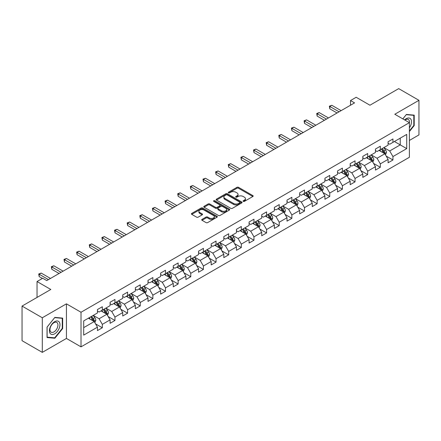 <?xml version="1.0" encoding="UTF-8"?>
<svg xmlns="http://www.w3.org/2000/svg" width="441" height="441" viewBox="0 0 441 441"><rect width="100%" height="100%" fill="white"/><g stroke="black" fill="none" stroke-linecap="round" stroke-linejoin="round"><path stroke-width="0.66" d="M243.283 201.388A0.788 0.452 0 0 0 244.397 201.388L252.842 196.51A1.125 0.65 0 0 0 253.173 196.052A1.125 0.65 0 0 0 252.842 195.589L238.531 187.331A1.125 0.65 0 0 0 236.944 187.331L228.493 192.204A0.788 0.452 0 0 0 228.267 192.53A0.788 0.452 0 0 0 228.493 192.849A0.788 0.452 0 0 0 229.607 192.849L230.704 192.215A3.6 2.078 0 0 1 235.792 192.215L236.982 192.904A3.6 2.078 0 0 1 238.035 194.376A3.6 2.078 0 0 1 236.982 195.843L235.891 196.477A0.788 0.452 0 0 0 235.659 196.796A0.788 0.452 0 0 0 235.891 197.116A0.788 0.452 0 0 0 237.004 197.116L238.096 196.488A3.6 2.078 0 0 1 243.184 196.488L244.375 197.177A3.6 2.078 0 0 1 245.433 198.643A3.6 2.078 0 0 1 244.375 200.115L243.283 200.743A0.788 0.452 0 0 0 243.052 201.063A0.788 0.452 0 0 0 243.283 201.388L243.283 200.743M202.039 219.37A1.125 0.65 0 0 0 201.708 219.827A1.125 0.65 0 0 0 202.039 220.285L206.057 222.606A1.125 0.65 0 0 0 207.645 222.606L217.027 217.187A1.125 0.65 0 0 0 217.358 216.729A1.125 0.65 0 0 0 217.027 216.272L202.717 208.009A1.125 0.65 0 0 0 201.124 208.009L191.741 213.422A1.125 0.65 0 0 0 191.416 213.885A1.125 0.65 0 0 0 191.741 214.343L196.592 217.143A1.125 0.65 0 0 0 198.185 217.143L202.199 214.822A1.125 0.65 0 0 0 202.529 214.365A1.125 0.65 0 0 0 202.199 213.907L199.795 212.518A3.01 1.736 0 0 1 198.913 211.289A3.01 1.736 0 0 1 200.771 209.684A3.01 1.736 0 0 1 204.045 210.065L213.466 215.5A3.01 1.736 0 0 1 214.348 216.729A3.01 1.736 0 0 1 212.49 218.334A3.01 1.736 0 0 1 209.216 217.959L207.645 217.049A1.125 0.65 0 0 0 206.057 217.049L202.039 219.37L202.039 220.285M409.391 140.436L418.95 134.918L418.95 100.316L398.703 88.624L369.944 105.223L356.174 97.274L350.507 100.548L354.553 102.885L46.757 280.592L42.705 278.254L37.033 281.529L37.033 297.427M42.297 317.768L42.297 352.376L66.437 338.44L66.437 303.832L42.297 317.768L22.05 306.082L50.803 289.478L37.033 281.529M66.437 303.832L81.017 312.25L409.391 122.67L409.391 157.272L81.017 346.858L81.017 312.25M418.95 100.316L394.811 114.252L409.391 122.67M230.781 208.328A1.125 0.65 0 0 0 232.374 208.328L241.751 202.915A1.125 0.65 0 0 0 242.081 202.452A1.125 0.65 0 0 0 241.751 201.995L227.44 193.731A1.125 0.65 0 0 0 225.853 193.731L216.47 199.15A1.125 0.65 0 0 0 216.14 199.608A1.125 0.65 0 0 0 216.47 200.065L230.781 208.328M214.039 201.559A0.788 0.452 0 0 1 214.839 201.669L214.839 200.732L229.392 209.133A1.125 0.65 0 0 1 229.717 209.591A1.125 0.65 0 0 1 229.392 210.048L220.009 215.467A1.125 0.65 0 0 1 218.416 215.467L204.106 207.204L204.106 206.289A1.125 0.65 0 0 0 203.775 206.746A1.125 0.65 0 0 0 204.106 207.204M204.106 206.289L208.124 203.968A1.125 0.65 0 0 1 209.712 203.968L215.517 207.32A1.125 0.65 0 0 0 217.104 207.32L219.772 205.782A1.125 0.65 0 0 0 220.098 205.324A1.125 0.65 0 0 0 219.772 204.861L213.725 201.377A0.788 0.452 0 0 1 213.499 201.052A0.788 0.452 0 0 1 213.984 200.633A0.788 0.452 0 0 1 214.839 200.732M42.297 352.376L22.05 340.684L22.05 306.082M95.559 323.876L102.323 327.779L102.323 324.367L110.096 319.874L110.096 323.292L114.958 320.486L114.958 317.068L122.73 312.581L122.73 315.993L127.592 313.187L127.592 309.775L135.37 305.282L135.37 308.7L140.227 305.894L140.227 302.476L148.005 297.989L148.005 301.401L152.867 298.596L152.867 295.183L160.64 290.696L160.64 294.108L165.502 291.303L165.502 287.89L173.274 283.398L173.274 286.815L178.136 284.01L178.136 280.592L185.915 276.105L185.915 279.517L190.771 276.711L190.771 273.299L198.549 268.806L198.549 272.224L203.411 269.418L203.411 266L211.184 261.513L211.184 264.925L216.046 262.119L216.046 258.707L223.819 254.22L223.819 257.632L228.681 254.826L228.681 251.414L236.459 246.921L236.459 250.334L241.315 247.528L241.315 244.116L249.093 239.628L249.093 243.041L253.955 240.235L253.955 236.823L261.728 232.33L261.728 235.748L266.59 232.942L266.59 229.524L274.363 225.037L274.363 228.449L279.225 225.643L279.225 222.231L287.003 217.738L287.003 221.156L291.859 218.35L291.859 214.932L299.637 210.445L299.637 213.857L304.499 211.052L304.499 207.639L312.272 203.152L312.272 206.564L317.134 203.759L317.134 200.346L324.907 195.854L324.907 199.271L329.769 196.465L329.769 193.048L337.547 188.561L337.547 191.973L342.403 189.167L342.403 185.755L350.182 181.262L350.182 184.68L355.044 181.874L355.044 178.456L362.816 173.969L362.816 177.381L367.678 174.575L367.678 171.163L375.451 166.676L375.451 170.088L380.313 167.282L380.313 163.87L388.091 159.377L388.091 162.79L392.948 159.984L392.948 156.572L406.718 148.623L406.718 134.406L400.241 138.149L400.241 144.88L406.718 148.623M102.323 327.779L97.461 330.585L97.461 327.172L83.691 335.121L83.691 320.905L97.461 312.956L97.461 309.538L102.323 306.732L102.323 310.15L110.096 305.657L110.096 302.245L114.958 299.439L114.958 302.851L122.73 298.364L122.73 294.952L127.592 292.146L127.592 295.558L135.37 291.066L135.37 287.653L140.227 284.847L140.227 288.26L148.005 283.772L148.005 280.36L152.867 277.554L152.867 280.967L160.64 276.479L160.64 273.062L165.502 270.256L165.502 273.674L173.274 269.181L173.274 265.769L178.136 262.963L178.136 266.375L185.915 261.888L185.915 258.476L190.771 255.67L190.771 259.082L198.549 254.589L198.549 251.177L203.411 248.371L203.411 251.783L211.184 247.296L211.184 243.884L216.046 241.078L216.046 244.49L223.819 240.003L223.819 236.585L228.681 233.78L228.681 237.197L236.459 232.705L236.459 229.292L241.315 226.487L241.315 229.899L249.093 225.412L249.093 221.994L253.955 219.188L253.955 222.606L261.728 218.113L261.728 214.701L266.59 211.895L266.59 215.307L274.363 210.82L274.363 207.408L279.225 204.602L279.225 208.014L287.003 203.522L287.003 200.109L291.859 197.303L291.859 200.716L299.637 196.228L299.637 192.816L304.499 190.01L304.499 193.423L312.272 188.935L312.272 185.518L317.134 182.712L317.134 186.13L324.907 181.637L324.907 178.225L329.769 175.419L329.769 178.831L337.547 174.344L337.547 170.932L342.403 168.126L342.403 171.538L350.182 167.045L350.182 163.633L355.044 160.827L355.044 164.239L362.816 159.752L362.816 156.34L367.678 153.534L367.678 156.946L375.451 152.459L375.451 149.041L380.313 146.236L380.313 149.653L388.091 145.161L388.091 141.748L392.948 138.943L392.948 142.355L406.718 134.406M101.028 310.894L106.854 314.262L99.082 318.755L93.249 315.387M97.461 311.081L99.082 312.019L102.323 310.15M99.082 318.755L102.323 324.367M106.854 314.262L110.096 319.874M113.662 303.601L119.494 306.969L111.716 311.456L105.884 308.088M110.096 303.788L111.716 304.725L114.958 302.851M111.716 311.456L114.958 317.068M119.494 306.969L122.73 312.581M126.297 296.308L132.129 299.671L124.351 304.163L118.519 300.795M122.73 296.495L124.351 297.427L127.592 295.558M124.351 304.163L127.592 309.775M132.129 299.671L135.37 305.282M138.932 289.009L144.764 292.377L136.991 296.865L131.159 293.502M135.37 289.197L136.991 290.134L140.227 288.26M136.991 296.865L140.227 302.476M144.764 292.377L148.005 297.989M151.566 281.716L157.398 285.084L149.626 289.572L143.794 286.203M148.005 281.904L149.626 282.835L152.867 280.967M149.626 289.572L152.867 295.183M157.398 285.084L160.64 290.696M164.206 274.418L170.039 277.786L162.26 282.279L156.428 278.91M160.64 274.605L162.26 275.542L165.502 273.674M162.26 282.279L165.502 287.89M170.039 277.786L173.274 283.398M176.841 267.125L182.673 270.493L174.895 274.98L169.063 271.612M173.274 267.312L174.895 268.249L178.136 266.375M174.895 274.98L178.136 280.592M182.673 270.493L185.915 276.105M189.476 259.832L195.308 263.194L187.535 267.687L181.703 264.319M185.915 260.014L187.535 260.951L190.771 259.082M187.535 267.687L190.771 273.299M195.308 263.194L198.549 268.806M202.11 252.533L207.943 255.901L200.17 260.388L194.338 257.026M198.549 252.721L200.17 253.658L203.411 251.783M200.17 260.388L203.411 266M207.943 255.901L211.184 261.513M214.75 245.24L220.583 248.608L212.805 253.095L206.972 249.727M211.184 245.428L212.805 246.359L216.046 244.49M212.805 253.095L216.046 258.707M220.583 248.608L223.819 254.22M227.385 237.942L233.217 241.31L225.439 245.802L219.607 242.434M223.819 238.129L225.439 239.066L228.681 237.197M225.439 245.802L228.681 251.414M233.217 241.31L236.459 246.921M240.02 230.649L245.852 234.017L238.079 238.504L232.247 235.136M236.459 230.836L238.079 231.768L241.315 229.899M238.079 238.504L241.315 244.116M245.852 234.017L249.093 239.628M252.654 223.35L258.487 226.718L250.714 231.211L244.882 227.843M249.093 223.537L250.714 224.475L253.955 222.606M250.714 231.211L253.955 236.823M258.487 226.718L261.728 232.33M265.295 216.057L271.127 219.425L263.349 223.912L257.516 220.544M261.728 216.244L263.349 217.181L266.59 215.307M263.349 223.912L266.59 229.524M271.127 219.425L274.363 225.037M277.929 208.764L283.761 212.127L275.983 216.619L270.151 213.251M274.363 208.951L275.983 209.883L279.225 208.014M275.983 216.619L279.225 222.231M283.761 212.127L287.003 217.738M290.564 201.465L296.396 204.833L288.623 209.321L282.791 205.958M287.003 201.653L288.623 202.59L291.859 200.716M288.623 209.321L291.859 214.932M296.396 204.833L299.637 210.445M303.199 194.172L309.031 197.54L301.258 202.028L295.426 198.659M299.637 194.36L301.258 195.291L304.499 193.423M301.258 202.028L304.499 207.639M309.031 197.54L312.272 203.152M315.839 186.874L321.671 190.242L313.893 194.735L308.061 191.366M312.272 187.061L313.893 187.998L317.134 186.13M313.893 194.735L317.134 200.346M321.671 190.242L324.907 195.854M328.473 179.581L334.306 182.949L326.527 187.436L320.695 184.068M324.907 179.768L326.527 180.705L329.769 178.831M326.527 187.436L329.769 193.048M334.306 182.949L337.547 188.561M341.108 172.288L346.94 175.65L339.168 180.143L333.335 176.775M337.547 172.475L339.168 173.407L342.403 171.538M339.168 180.143L342.403 185.755M346.94 175.65L350.182 181.262M353.743 164.989L359.575 168.357L351.802 172.844L345.97 169.482M350.182 165.177L351.802 166.114L355.044 164.239M351.802 172.844L355.044 178.456M359.575 168.357L362.816 173.969M366.383 157.696L372.215 161.064L364.437 165.551L358.605 162.183M362.816 157.884L364.437 158.815L367.678 156.946M364.437 165.551L367.678 171.163M372.215 161.064L375.451 166.676M379.017 150.398L384.85 153.766L377.072 158.258L371.239 154.89M375.451 150.585L377.072 151.522L380.313 149.653M377.072 158.258L380.313 163.87M384.85 153.766L388.091 159.377M394.408 141.511L400.241 144.88L389.712 150.96L383.879 147.592M388.091 143.292L389.712 144.229L392.948 142.355M389.712 150.96L392.948 156.572M66.437 338.44L81.017 346.858M350.507 100.548L350.507 105.223M83.691 327.641L94.22 321.561L88.387 318.193M94.22 321.561L97.461 327.172M386.184 156.081L392.948 159.984M373.549 163.379L380.313 167.282M360.914 170.673L367.678 174.575M348.28 177.966L355.044 181.874M335.64 185.264L342.403 189.167M323.005 192.557L329.769 196.465M310.37 199.856L317.134 203.759M297.736 207.149L304.499 211.052M285.095 214.442L291.859 218.35M272.461 221.74L279.225 225.643M259.826 229.033L266.59 232.942M247.192 236.332L253.955 240.235M234.551 243.625L241.315 247.528M221.917 250.923L228.681 254.826M209.282 258.217L216.046 262.119M196.647 265.51L203.411 269.418M184.007 272.808L190.771 276.711M171.373 280.101L178.136 284.01M158.738 287.4L165.502 291.303M146.103 294.693L152.867 298.596M133.463 301.986L140.227 305.894M120.828 309.284L127.592 313.187M108.194 316.577L114.958 320.486M409.391 131.561L414.209 125.564L414.209 115.14L406.393 114.445L402.831 118.877M47.038 337.547L54.855 338.247L62.672 328.523L62.672 318.104L54.855 317.404L47.038 327.128L47.038 337.547M413.807 125.332L414.209 125.564M62.269 328.291L62.672 328.523M54.028 337.773L54.855 338.247M243.597 201.498L244.375 201.046A3.6 2.078 0 0 0 245.433 199.58L245.433 198.643M238.035 194.376L238.035 195.308A3.6 2.078 0 0 1 236.982 196.78L236.205 197.226M252.842 195.589L252.842 196.51L238.531 188.263A1.125 0.65 0 0 0 236.944 188.263L228.807 192.96M241.751 201.995L241.751 202.915L227.44 194.668A1.125 0.65 0 0 0 225.853 194.668L216.487 200.076L216.47 199.15M239.766 202.777A0.788 0.452 0 0 0 239.998 202.452A0.788 0.452 0 0 0 239.766 202.132L227.203 194.878A0.788 0.452 0 0 0 226.09 194.878L224.938 195.545A3.6 2.078 0 0 0 223.885 197.017A3.6 2.078 0 0 0 224.938 198.483L233.526 203.439A3.6 2.078 0 0 0 238.614 203.439L239.766 202.777L239.766 203.709A0.788 0.452 0 0 0 239.998 203.389L239.998 202.452M223.885 197.017L223.885 197.948A3.6 2.078 0 0 0 224.938 199.42L224.938 198.483M239.766 203.709L238.614 204.376A3.6 2.078 0 0 1 233.526 204.376L224.938 199.42M204.122 207.215L208.124 204.905L208.124 203.968M220.098 205.324L220.098 206.256A1.125 0.65 0 0 1 219.772 206.719L217.104 208.257A1.125 0.65 0 0 1 215.517 208.257L209.712 204.905A1.125 0.65 0 0 0 208.124 204.905M214.839 201.669L229.375 210.059M221.536 210.798A3.01 1.736 0 0 0 224.816 211.173A3.01 1.736 0 0 0 226.674 209.569A3.01 1.736 0 0 0 225.792 208.339L222.473 206.427A1.125 0.65 0 0 0 220.88 206.427L218.218 207.965A1.125 0.65 0 0 0 217.893 208.422A1.125 0.65 0 0 0 218.218 208.88L221.536 210.798L221.536 211.73A3.01 1.736 0 0 0 224.816 212.11A3.01 1.736 0 0 0 226.674 210.506L226.674 209.569M217.893 208.422L217.893 209.354A1.125 0.65 0 0 0 218.218 209.817L218.218 208.88M221.536 211.73L218.218 209.817M214.348 216.729L214.348 217.667A3.01 1.736 0 0 1 212.49 219.271A3.01 1.736 0 0 1 209.216 218.89L207.645 217.986A1.125 0.65 0 0 0 206.057 217.986L202.055 220.296M198.913 211.289L198.913 212.226A3.01 1.736 0 0 0 199.795 213.455L199.795 212.518M202.182 214.833L199.795 213.455M217.011 217.198L202.717 208.946A1.125 0.65 0 0 0 201.124 208.946L191.758 214.354L191.741 213.422M385.489 154.874L386.454 152.448A3.037 1.753 -120 0 0 385.484 149.863L383.813 147.63M380.897 151.484L379.762 149.968M384.381 153.496L384.811 152.575A3.037 1.753 -120 0 0 383.946 150.75L382.275 148.518M381.515 148.959L383.367 151.434A1.549 0.893 60 0 1 383.648 151.902L384.811 152.575M381.3 149.08L382.975 151.313A3.037 1.753 60 0 1 383.841 153.137M339.085 111.816L329.791 106.452L331.819 105.283L341.108 110.647M337.056 112.99L329.791 108.795L329.791 106.452L329.35 106.198L331.819 105.283M329.791 108.795L329.35 106.198M409.391 127.813A7.447 4.3 120 0 0 410.792 125.178A7.447 4.3 120 0 0 410.328 118.59A7.447 4.3 120 0 0 404.623 119.913M413.305 115.062L413.807 115.349L413.807 125.448L409.391 130.938M402.848 118.888L406.233 114.677L413.807 115.349M409.391 123.061A5.639 3.252 120 0 0 408.311 119.461A5.639 3.252 120 0 0 404.948 120.101M54.695 333.809A7.447 4.3 120 0 0 59.959 324.692A7.447 4.3 120 0 0 54.695 321.654A7.447 4.3 120 0 0 49.431 330.772A7.447 4.3 120 0 0 54.695 333.809M53.956 331.908A5.639 3.252 120 0 0 57.639 326.941A5.639 3.252 120 0 0 56.773 322.426A5.639 3.252 120 0 0 53.956 322.702A5.639 3.252 120 0 0 50.274 327.669A5.639 3.252 120 0 0 51.134 332.189A5.639 3.252 120 0 0 53.956 331.908M47.121 327.057L54.695 317.636L62.269 318.308L62.269 328.407L54.695 337.828L47.121 337.156L47.104 327.046M61.762 318.022L62.269 318.308M372.854 162.172L373.819 159.741A3.037 1.753 -120 0 0 372.849 157.156L371.179 154.929M368.263 158.782L367.127 157.266M371.741 160.789L372.176 159.874A3.037 1.753 -120 0 0 371.311 158.049L369.635 155.816M368.874 156.252L370.732 158.732A1.549 0.893 60 0 1 371.013 159.201L372.176 159.874M368.665 156.379L370.335 158.606A3.037 1.753 60 0 1 371.206 160.436M360.214 169.465L361.179 167.04A3.037 1.753 -120 0 0 360.214 164.454L358.539 162.222M355.628 166.075L354.492 164.559M359.106 168.087L359.542 167.167A3.037 1.753 -120 0 0 358.671 165.342L357.001 163.109M356.24 163.55L358.098 166.025A1.549 0.893 60 0 1 358.379 166.494L359.542 167.167M356.03 163.672L357.701 165.904A3.037 1.753 60 0 1 358.572 167.729M326.45 119.114L317.156 113.75L319.185 112.582L328.473 117.945M324.422 120.283L317.156 116.088L317.156 113.75L316.71 113.491L319.185 112.582M317.156 116.088L316.71 113.491M313.81 126.407L304.522 121.043L306.545 119.875L315.839 125.238M311.787 127.576L304.522 123.381L304.522 121.043L304.075 120.79L306.545 119.875M304.522 123.381L304.075 120.79M347.58 176.758L348.544 174.333A3.037 1.753 -120 0 0 347.574 171.747L345.904 169.515M342.988 173.374L341.852 171.858M346.472 175.38L346.907 174.465A3.037 1.753 -120 0 0 346.036 172.635L344.366 170.408M343.605 170.843L345.457 173.319A1.549 0.893 60 0 1 345.738 173.793L346.907 174.465M343.396 170.965L345.066 173.197A3.037 1.753 60 0 1 345.931 175.022M334.945 184.057L335.91 181.631A3.037 1.753 -120 0 0 334.94 179.046L333.269 176.813M330.353 180.667L329.218 179.151M333.837 182.679L334.267 181.758A3.037 1.753 -120 0 0 333.402 179.934L331.731 177.701M330.971 178.142L332.823 180.617A1.549 0.893 60 0 1 333.104 181.086L334.267 181.758M330.756 178.263L332.431 180.496A3.037 1.753 60 0 1 333.297 182.32M322.31 191.35L323.275 188.924A3.037 1.753 -120 0 0 322.305 186.339L320.635 184.106M317.718 187.96L316.583 186.444M321.197 189.972L321.632 189.051A3.037 1.753 -120 0 0 320.767 187.227L319.091 184.994M318.33 185.435L320.188 187.91A1.549 0.893 60 0 1 320.469 188.379L321.632 189.051M318.121 185.556L319.791 187.789A3.037 1.753 60 0 1 320.662 189.613M301.175 133.706L291.887 128.342L293.91 127.173L303.199 132.537M299.152 134.874L291.887 130.679L291.887 128.342L291.44 128.083L293.91 127.173M291.887 130.679L291.44 128.083M288.541 140.999L279.247 135.635L281.275 134.466L290.564 139.83M286.512 142.167L279.247 137.972L279.247 135.635L278.806 135.376L281.275 134.466M279.247 137.972L278.806 135.376M275.906 148.297L266.612 142.934L268.641 141.759L277.929 147.123M273.878 149.466L266.612 145.271L266.612 142.934L266.166 142.675L268.641 141.759M266.612 145.271L266.166 142.675M263.266 155.59L253.977 150.227L256 149.058L265.295 154.422M261.243 156.759L253.977 152.564L253.977 150.227L253.531 149.968L256 149.058M253.977 152.564L253.531 149.968M250.631 162.883L241.343 157.52L243.366 156.351L252.654 161.715M248.608 164.052L241.343 159.863L241.343 157.52L240.896 157.266L243.366 156.351M241.343 159.863L240.896 157.266M237.997 170.182L228.703 164.818L230.731 163.65L240.02 169.013M235.974 171.351L228.703 167.156L228.703 164.818L228.262 164.559L230.731 163.65M228.703 167.156L228.262 164.559M225.362 177.475L216.068 172.111L218.097 170.943L227.385 176.306M223.333 178.644L216.068 174.449L216.068 172.111L215.621 171.858L218.097 170.943M216.068 174.449L215.621 171.858M212.722 184.773L203.433 179.41L205.456 178.236L214.75 183.605M210.699 185.942L203.433 181.747L203.433 179.41L202.987 179.151L205.456 178.236M203.433 181.747L202.987 179.151M200.087 192.067L190.799 186.703L192.822 185.534L202.11 190.898M198.064 193.235L190.799 189.04L190.799 186.703L190.352 186.444L192.822 185.534M190.799 189.04L190.352 186.444M187.453 199.36L178.164 193.996L180.187 192.827L189.476 198.191M185.429 200.534L178.164 196.339L178.164 193.996L177.717 193.742L180.187 192.827M178.164 196.339L177.717 193.742M174.818 206.658L165.524 201.294L167.552 200.126L176.841 205.489M172.789 207.827L165.524 203.632L165.524 201.294L165.077 201.035L167.552 200.126M165.524 203.632L165.077 201.035M162.178 213.951L152.889 208.587L154.912 207.419L164.206 212.782M160.155 215.12L152.889 210.925L152.889 208.587L152.443 208.334L154.912 207.419M152.889 210.925L152.443 208.334M149.543 221.25L140.255 215.886L142.278 214.717L151.566 220.081M147.52 222.418L140.255 218.223L140.255 215.886L139.808 215.627L142.278 214.717M140.255 218.223L139.808 215.627M136.908 228.543L127.62 223.179L129.643 222.01L138.932 227.374M134.885 229.711L127.62 225.516L127.62 223.179L127.173 222.92L129.643 222.01M127.62 225.516L127.173 222.92M124.274 235.841L114.98 230.472L117.008 229.303L126.297 234.667M122.245 237.01L114.98 232.815L114.98 230.472L114.533 230.219L117.008 229.303M114.98 232.815L114.533 230.219M111.634 243.134L102.345 237.771L104.368 236.602L113.662 241.966M109.611 244.303L102.345 240.108L102.345 237.771L101.899 237.512L104.368 236.602M102.345 240.108L101.899 237.512M98.999 250.427L89.71 245.064L91.734 243.895L101.028 249.259M96.976 251.596L89.71 247.401L89.71 245.064L89.264 244.81L91.734 243.895M89.71 247.401L89.264 244.81M309.67 198.648L310.635 196.217A3.037 1.753 -120 0 0 309.67 193.632L307.994 191.405M305.084 195.258L303.948 193.742M308.562 197.265L308.998 196.35A3.037 1.753 -120 0 0 308.127 194.525L306.456 192.293M305.696 192.728L307.553 195.209A1.549 0.893 60 0 1 307.835 195.677L308.998 196.35M305.486 192.855L307.157 195.082A3.037 1.753 60 0 1 308.027 196.912M297.036 205.941L298 203.516A3.037 1.753 -120 0 0 297.03 200.931L295.36 198.698M292.444 202.551L291.308 201.035M295.928 204.563L296.363 203.643A3.037 1.753 -120 0 0 295.492 201.818L293.822 199.586M293.061 200.027L294.913 202.502A1.549 0.893 60 0 1 295.194 202.97L296.363 203.643M292.852 200.148L294.522 202.38A3.037 1.753 60 0 1 295.387 204.205M284.401 213.24L285.366 210.809A3.037 1.753 -120 0 0 284.395 208.224L282.725 205.991M279.809 209.85L278.673 208.334M283.293 211.856L283.728 210.941A3.037 1.753 -120 0 0 282.857 209.111L281.187 206.884M280.426 207.32L282.279 209.795A1.549 0.893 60 0 1 282.56 210.269L283.728 210.941M280.211 207.441L281.887 209.673A3.037 1.753 60 0 1 282.753 211.498M271.766 220.533L272.731 218.108A3.037 1.753 -120 0 0 271.761 215.522L270.09 213.29M267.174 217.143L266.039 215.627M270.653 219.155L271.088 218.234A3.037 1.753 -120 0 0 270.223 216.41L268.547 214.177M267.786 214.618L269.644 217.093A1.549 0.893 60 0 1 269.925 217.562L271.088 218.234M267.577 214.739L269.247 216.972A3.037 1.753 60 0 1 270.118 218.797M259.132 227.826L260.091 225.401A3.037 1.753 -120 0 0 259.126 222.815L257.45 220.583M254.54 224.436L253.404 222.92M258.018 226.448L258.454 225.533A3.037 1.753 -120 0 0 257.583 223.703L255.912 221.47M255.152 221.911L257.009 224.386A1.549 0.893 60 0 1 257.29 224.855L258.454 225.533M254.942 222.032L256.612 224.265A3.037 1.753 60 0 1 257.483 226.09M246.491 235.125L247.456 232.694A3.037 1.753 -120 0 0 246.486 230.114L244.816 227.881M241.9 231.734L240.764 230.219M245.383 233.747L245.819 232.826A3.037 1.753 -120 0 0 244.948 231.001L243.278 228.769M242.517 229.21L244.369 231.685A1.549 0.893 60 0 1 244.65 232.153L245.819 232.826M242.307 229.331L243.978 231.564A3.037 1.753 60 0 1 244.843 233.388M233.857 242.418L234.821 239.992A3.037 1.753 -120 0 0 233.851 237.407L232.181 235.174M229.265 239.028L228.129 237.512M232.749 241.04L233.184 240.119A3.037 1.753 -120 0 0 232.313 238.294L230.643 236.062M229.882 236.503L231.734 238.978A1.549 0.893 60 0 1 232.016 239.446L233.184 240.119M229.667 236.624L231.343 238.857A3.037 1.753 60 0 1 232.209 240.681M221.222 249.716L222.187 247.285A3.037 1.753 -120 0 0 221.217 244.7L219.546 242.473M216.63 246.326L215.495 244.81M220.109 248.333L220.544 247.418A3.037 1.753 -120 0 0 219.679 245.593L218.003 243.36M217.242 243.796L219.1 246.271A1.549 0.893 60 0 1 219.381 246.745L220.544 247.418M217.033 243.923L218.703 246.15A3.037 1.753 60 0 1 219.574 247.98M208.587 257.009L209.547 254.584A3.037 1.753 -120 0 0 208.582 251.998L206.906 249.766M203.996 253.619L202.86 252.103M207.474 255.631L207.909 254.711A3.037 1.753 -120 0 0 207.038 252.886L205.368 250.653M204.607 251.094L206.465 253.569A1.549 0.893 60 0 1 206.746 254.038L207.909 254.711M204.398 251.216L206.068 253.448A3.037 1.753 60 0 1 206.939 255.273M195.947 264.302L196.912 261.877A3.037 1.753 -120 0 0 195.942 259.291L194.272 257.059M191.355 260.918L190.22 259.402M194.839 262.924L195.275 262.009A3.037 1.753 -120 0 0 194.404 260.179L192.734 257.952M191.973 258.387L193.825 260.863A1.549 0.893 60 0 1 194.106 261.337L195.275 262.009M191.763 258.509L193.434 260.741A3.037 1.753 60 0 1 194.299 262.566M183.313 271.601L184.277 269.175A3.037 1.753 -120 0 0 183.307 266.59L181.637 264.357M178.721 268.211L177.585 266.695M182.205 270.223L182.64 269.302A3.037 1.753 -120 0 0 181.769 267.478L180.099 265.245M179.338 265.686L181.19 268.161A1.549 0.893 60 0 1 181.471 268.63L182.64 269.302M179.123 265.807L180.799 268.04A3.037 1.753 60 0 1 181.664 269.864M170.678 278.894L171.643 276.468A3.037 1.753 -120 0 0 170.673 273.883L169.002 271.65M166.086 275.504L164.951 273.988M169.565 277.516L170 276.595A3.037 1.753 -120 0 0 169.135 274.771L167.459 272.538M166.698 272.979L168.556 275.454A1.549 0.893 60 0 1 168.837 275.923L170 276.595M166.489 273.1L168.159 275.333A3.037 1.753 60 0 1 169.03 277.157M158.043 286.192L159.003 283.761A3.037 1.753 -120 0 0 158.038 281.176L156.362 278.949M153.451 282.802L152.316 281.286M156.93 284.809L157.365 283.894A3.037 1.753 -120 0 0 156.494 282.069L154.824 279.837M154.063 280.272L155.921 282.753A1.549 0.893 60 0 1 156.202 283.221L157.365 283.894M153.854 280.399L155.524 282.626A3.037 1.753 60 0 1 156.395 284.456M145.403 293.486L146.368 291.06A3.037 1.753 -120 0 0 145.398 288.475L143.727 286.242M140.811 290.095L139.676 288.579M144.295 292.107L144.731 291.187A3.037 1.753 -120 0 0 143.86 289.362L142.189 287.13M141.429 287.571L143.281 290.046A1.549 0.893 60 0 1 143.562 290.514L144.731 291.187M141.219 287.692L142.89 289.924A3.037 1.753 60 0 1 143.755 291.749M132.769 300.784L133.733 298.353A3.037 1.753 -120 0 0 132.763 295.768L131.093 293.535M128.177 297.394L127.041 295.878M131.661 299.4L132.096 298.485A3.037 1.753 -120 0 0 131.225 296.655L129.555 294.428M128.794 294.864L130.646 297.339A1.549 0.893 60 0 1 130.927 297.813L132.096 298.485M128.579 294.985L130.255 297.217A3.037 1.753 60 0 1 131.12 299.042M86.364 257.726L77.076 252.362L79.099 251.194L88.387 256.557M84.341 258.895L77.076 254.7L77.076 252.362L76.629 252.103L79.099 251.194M77.076 254.7L76.629 252.103M120.134 308.077L121.099 305.652A3.037 1.753 -120 0 0 120.128 303.066L118.458 300.834M115.542 304.687L114.406 303.171M119.026 306.699L119.456 305.778A3.037 1.753 -120 0 0 118.59 303.954L116.915 301.721M116.154 302.162L118.012 304.637A1.549 0.893 60 0 1 118.293 305.106L119.456 305.778M115.944 302.283L117.615 304.516A3.037 1.753 60 0 1 118.486 306.341M73.73 265.019L64.436 259.655L66.464 258.487L75.753 263.85M71.701 266.188L64.436 261.993L64.436 259.655L63.989 259.396L66.464 258.487M64.436 261.993L63.989 259.396M107.499 315.37L108.458 312.945A3.037 1.753 -120 0 0 107.494 310.359L105.818 308.127M102.907 311.98L101.772 310.464M106.386 313.992L106.821 313.077A3.037 1.753 -120 0 0 105.95 311.247L104.28 309.014M103.519 309.455L105.377 311.93A1.549 0.893 60 0 1 105.658 312.399L106.821 313.077M103.31 309.576L104.98 311.809A3.037 1.753 60 0 1 105.851 313.634M61.09 272.317L51.801 266.954L53.824 265.78L63.118 271.149M59.066 273.486L51.801 269.291L51.801 266.954L51.354 266.695L53.824 265.78M51.801 269.291L51.354 266.695M94.859 322.669L95.824 320.238A3.037 1.753 -120 0 0 94.854 317.658L93.183 315.425M90.267 319.278L89.132 317.763M93.751 321.291L94.187 320.37A3.037 1.753 -120 0 0 93.316 318.545L91.645 316.313M90.885 316.754L92.737 319.229A1.549 0.893 60 0 1 93.018 319.697L94.187 320.37M90.675 316.875L92.345 319.108A3.037 1.753 60 0 1 93.216 320.932M48.455 279.611L39.166 274.247L41.189 273.078L50.483 278.442M42.38 278.442L39.166 276.584L39.166 274.247L38.72 273.988L41.189 273.078M39.166 276.584L38.72 273.988M244.375 201.046L244.375 200.115M235.891 197.116L235.891 196.477M236.982 196.78L236.982 195.843M228.493 192.849L228.493 192.204M236.944 188.263L236.944 187.331M238.531 188.263L238.531 187.331M225.853 194.668L225.853 193.731M227.44 194.668L227.44 193.731M233.526 204.376L233.526 203.439M238.614 204.376L238.614 203.439M209.712 204.905L209.712 203.968M215.517 208.257L215.517 207.32M217.104 208.257L217.104 207.32M219.772 206.719L219.772 205.782M229.392 210.048L229.392 209.133M206.057 217.986L206.057 217.049M207.645 217.986L207.645 217.049M209.216 218.89L209.216 217.959M202.199 214.822L202.199 213.907M201.124 208.946L201.124 208.009M202.717 208.946L202.717 208.009M217.027 217.187L217.027 216.272M384.552 153.595L386.432 152.509M383.946 150.75L385.484 149.863M381.785 151.996L382.975 151.313M371.912 160.888L373.797 159.802M371.311 158.049L372.849 157.156M369.15 159.295L370.335 158.606M359.277 168.186L361.162 167.095M358.671 165.342L360.214 164.454M356.515 166.588L357.701 165.904M346.643 175.479L348.522 174.393M346.036 172.635L347.574 171.747M343.875 173.886L345.066 173.197M334.008 182.772L335.888 181.686M333.402 179.934L334.94 179.046M331.241 181.179L332.431 180.496M321.368 190.071L323.253 188.985M320.767 187.227L322.305 186.339M318.606 188.472L319.791 187.789M308.733 197.364L310.618 196.278M308.127 194.525L309.67 193.632M305.971 195.771L307.157 195.082M296.098 204.663L297.978 203.571M295.492 201.818L297.03 200.931M293.331 203.064L294.522 202.38M283.464 211.956L285.344 210.87M282.857 209.111L284.395 208.224M280.697 210.363L281.887 209.673M270.824 219.254L272.709 218.163M270.223 216.41L271.761 215.522M268.062 217.656L269.247 216.972M258.189 226.547L260.074 225.461M257.583 223.703L259.126 222.815M255.427 224.949L256.612 224.265M245.554 233.84L247.434 232.754M244.948 231.001L246.486 230.114M242.787 232.247L243.978 231.564M232.92 241.139L234.799 240.053M232.313 238.294L233.851 237.407M230.152 239.54L231.343 238.857M220.28 248.432L222.165 247.346M219.679 245.593L221.217 244.7M217.518 246.839L218.703 246.15M207.645 255.73L209.53 254.639M207.038 252.886L208.582 251.998M204.883 254.132L206.068 253.448M195.01 263.023L196.89 261.937M194.404 260.179L195.942 259.291M192.243 261.43L193.434 260.741M182.376 270.316L184.255 269.231M181.769 267.478L183.307 266.59M179.608 268.723L180.799 268.04M169.735 277.615L171.621 276.529M169.135 274.771L170.673 273.883M166.974 276.016L168.159 275.333M157.101 284.908L158.986 283.822M156.494 282.069L158.038 281.176M154.339 283.315L155.524 282.626M144.466 292.207L146.346 291.115M143.86 289.362L145.398 288.475M141.699 290.608L142.89 289.924M131.831 299.5L133.711 298.414M131.225 296.655L132.763 295.768M129.064 297.907L130.255 297.217M119.191 306.793L121.077 305.707M118.59 303.954L120.128 303.066M116.43 305.2L117.615 304.516M106.557 314.091L108.442 313.005M105.95 311.247L107.494 310.359M103.795 312.493L104.98 311.809M93.922 321.384L95.807 320.298M93.316 318.545L94.854 317.658M91.16 319.791L92.345 319.108"/></g></svg>
